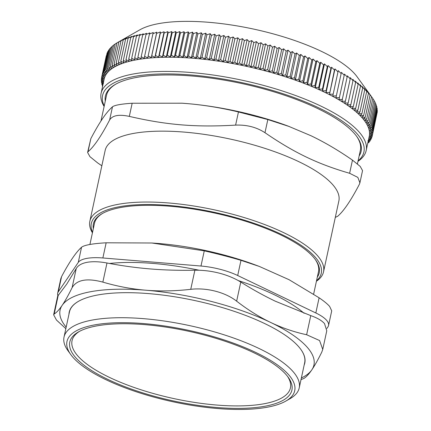 <?xml version="1.0" encoding="UTF-8"?>
<svg xmlns="http://www.w3.org/2000/svg" width="431" height="431" viewBox="0 0 431 431"><rect width="100%" height="100%" fill="white"/><g stroke="black" fill="none" stroke-linecap="round" stroke-linejoin="round"><path stroke-width="0.65" d="M57.862 295.591A38.192 11.987 12.2 0 1 57.668 293.231A38.192 11.987 12.2 0 1 58.287 291.819L61.568 276.637L60.841 278.593M326.887 328.444L327.937 326.897A38.192 11.987 12.2 0 0 328.551 325.486L331.719 310.848M315.826 312.971L237.696 275.517L240.983 260.329L259.338 266.439L289.072 279.703L319.107 297.789L315.826 312.971A38.192 11.987 12.2 0 1 328.551 325.486M200.981 266.035L102.869 257.975L106.155 242.793L151.831 243.003L204.267 250.847L200.981 266.035A38.192 11.987 12.2 0 1 237.696 275.517M61.568 276.637C69.246 262.14 75.904 252.34 81.551 247.238L78.27 262.425A38.192 11.987 12.2 0 1 102.869 257.975M78.27 262.425L58.287 291.819M109.522 263.47A125.927 39.523 12.2 0 1 153.172 263.438A125.927 39.523 12.2 0 1 199.187 270.242M238.23 280.565A125.927 39.523 12.2 0 1 304.097 313.278M287.418 376.225A111.721 35.067 12.2 0 1 212.241 404.644A111.721 35.067 12.2 0 1 77.682 355.796A111.721 35.067 12.2 0 1 79.611 331.294M357.434 163.861L360.37 150.257A129.86 40.756 -167.8 0 0 356.432 136.029M115.982 84.045A129.86 40.756 -167.8 0 0 106.516 95.37L100.978 120.998M359.136 155.979A130.814 41.058 -167.8 0 0 356.793 136.525A130.814 41.058 -167.8 0 0 241.931 83.566A130.814 41.058 -167.8 0 0 115.449 84.341A130.814 41.058 -167.8 0 0 105.277 101.096M148.124 56.019L152.951 33.693L156.771 32.18L151.281 57.587L148.124 56.019L147.763 57.899L144.6 56.369L144.353 58.277L141.185 56.779L141.061 58.708L137.893 57.253L137.882 59.203L134.714 57.786L134.822 59.758L131.665 58.379L131.891 60.367L128.745 59.031L129.084 61.035L125.954 59.742L126.407 61.762L123.298 60.507L123.869 62.543L120.782 61.331L121.461 63.379L118.406 62.209L119.198 64.267L116.176 63.141L117.081 65.21L114.091 64.127L115.109 66.207L112.157 65.167L116.984 42.841L139.886 29.798A117.722 36.947 12.2 0 1 277.903 35.191A117.722 36.947 12.2 0 1 357.073 76.756L371.527 96.695M113.509 45.368L112.103 46.252L107.276 68.577L108.714 70.673L105.961 69.811L107.502 71.907L104.808 71.088L109.636 48.762L110.665 48.067M105.961 69.811L110.789 47.485L112.006 46.688M104.808 71.088L106.446 73.184L103.817 72.408L108.639 50.082L109.474 49.495M103.817 72.408L105.552 74.504L102.982 73.771L107.809 51.445L108.45 50.982M102.982 73.771L104.814 75.861L102.314 75.177L107.141 52.851L107.578 52.517M102.314 75.177L104.237 77.257L101.813 76.616L106.872 54.107M101.813 76.616L103.823 78.695L101.474 78.097L106.301 55.771M101.474 78.097L103.575 80.161L101.296 79.611L101.597 78.221M101.296 79.611L103.483 81.669L101.29 81.157L101.565 79.864M101.29 81.157L103.553 83.199L101.447 82.736L101.705 81.534M101.447 82.736L103.079 84.153M102.982 84.6L101.764 84.341L102.007 83.221M101.764 84.341L102.847 85.241M102.67 86.06L102.249 85.974L102.476 84.934M102.249 85.974L102.621 86.275M367.627 143.809L368.079 142.726M367.848 142.79L369.011 142.472L369.254 141.373M369.011 142.472L367.966 142.241M368.079 141.713L370.008 141.152L370.261 139.967M370.008 141.152L367.912 140.705L370.838 139.789L371.113 138.518M370.838 139.789L368.65 139.348L371.506 138.383L371.802 137.02M371.506 138.383L369.227 137.947L372.012 136.945L372.33 135.474M372.012 136.945L369.642 136.514L372.352 135.463L377.071 112.927M372.352 135.463L369.895 135.043L372.524 133.949L377.351 111.629L377.12 111.193M372.524 133.949L369.981 133.54L372.535 132.403L377.362 110.083L377.001 109.436M372.535 132.403L369.911 132.005L372.379 130.825L377.206 108.504L376.716 107.664M372.379 130.825L369.679 130.442L372.055 129.219L376.883 106.893L376.263 105.875M372.055 129.219L369.281 128.847L371.57 127.587L376.398 105.261L375.643 104.07M371.57 127.587L368.72 127.231L370.919 125.927L375.746 103.602L374.862 102.249M370.919 125.927L368.004 125.588L370.105 124.241L374.932 101.921L373.914 100.412M370.105 124.241L367.126 123.923L369.13 122.539L373.957 100.213L372.804 98.564M369.13 122.539L366.086 122.242L367.993 120.815L372.82 98.489L370.385 95.127L371.527 96.749L366.7 119.075L363.543 118.821L365.246 117.318L370.073 94.992L369.033 93.408L371.527 96.749M367.993 120.815L364.895 120.54L366.7 119.075M365.246 117.318L362.035 117.092L363.635 115.551L368.462 93.225L367.53 91.679L370.073 94.992M363.635 115.551L360.375 115.346L361.868 113.773L366.695 91.447L365.871 89.939L368.462 93.225M361.868 113.773L358.57 113.595L359.95 111.985L364.777 89.659L364.06 88.183L366.695 91.447M359.95 111.985L356.609 111.834L357.886 110.191L362.713 87.865L362.105 86.426L364.777 89.659M357.886 110.191L354.508 110.072L355.672 108.391L360.499 86.065L360.004 84.659L362.713 87.865M355.672 108.391L352.262 108.3L353.312 106.592L358.139 84.266L357.757 82.892L360.499 86.065M353.312 106.592L349.875 106.532L350.812 104.792L355.634 82.466L355.365 81.125L358.139 84.266M350.812 104.792L347.348 104.765L348.173 102.993L353 80.667L352.844 79.358L355.634 82.466M348.173 102.993L344.687 103.004L345.393 101.199L350.22 78.878L350.182 77.591L353 80.667M345.393 101.199L341.896 101.242L347.391 75.834L350.22 78.878M342.489 99.416L338.976 99.496L344.471 74.084L347.316 77.09M341.422 72.343L335.932 97.751L341.422 72.343L344.277 75.312M339.45 97.638L335.932 97.751M338.26 70.614L332.764 96.027L338.26 70.614L341.115 73.545M336.288 95.871L332.764 96.027M334.979 68.901L329.483 94.308L334.434 70.059L334.979 68.901L337.834 71.794M333.007 94.12L329.483 94.308M331.579 67.204L326.089 92.611L326.095 90.661L330.922 68.34L331.579 67.204L334.434 70.059M329.607 92.379L326.089 92.611M328.077 65.523L322.582 90.93L322.474 88.964L327.301 66.638L328.077 65.523L330.922 68.34M326.095 90.661L322.582 90.93M324.468 63.863L318.972 89.271L318.751 87.283L323.579 64.957L324.468 63.863L327.301 66.638M322.474 88.964L318.972 89.271M320.761 62.226L315.266 87.633L314.926 85.629L319.754 63.303L320.761 62.226L323.579 64.957M318.751 87.283L315.266 87.633M316.952 60.609L311.462 86.022L311.004 84.002L315.831 61.676L316.952 60.609L319.754 63.303M314.926 85.629L311.462 86.022M313.057 59.025L307.562 84.433L306.996 82.402L311.823 60.076L313.057 59.025L315.831 61.676M311.004 84.002L307.562 84.433M309.075 57.468L303.58 82.876L302.901 80.829L307.729 58.503L309.075 57.468L311.823 60.076M306.996 82.402L303.58 82.876M305.013 55.938L299.518 81.346L298.726 79.288L303.553 56.962L305.013 55.938L307.729 58.503M302.901 80.829L299.518 81.346M300.87 54.441L295.38 79.854L294.47 77.785L299.297 55.459L300.87 54.441L303.553 56.962M298.726 79.288L295.38 79.854M296.663 52.981L291.167 78.388L290.149 76.314L294.976 53.988L296.663 52.981L299.297 55.459M294.47 77.785L291.167 78.388M292.385 51.553L286.89 76.96L285.764 74.875L290.591 52.555L292.385 51.553L294.976 53.988M290.149 76.314L286.89 76.96M288.043 50.163L282.553 75.57L281.319 73.48L286.146 51.16L288.043 50.163L290.591 52.555M285.764 74.875L282.553 75.57M283.652 48.811L278.157 74.224L276.821 72.128L281.648 49.802L283.652 48.811L286.146 51.16M281.319 73.48L278.157 74.224M279.202 47.502L273.712 72.914L272.273 70.819L277.095 48.493L279.202 47.502L281.648 49.802M276.821 72.128L273.712 72.914M274.714 46.236L269.219 71.643L267.678 69.547L272.505 47.221L274.714 46.236L277.095 48.493M272.273 70.819L269.219 71.643M270.183 45.013L264.688 70.42L263.05 68.324L267.877 45.998L270.183 45.013L272.505 47.221M267.678 69.547L264.688 70.42M265.62 43.833L260.125 69.24L258.39 67.15L263.217 44.824L265.62 43.833L267.877 45.998M263.05 68.324L260.125 69.24M261.03 42.701L255.535 68.109L253.703 66.018L258.53 43.698L261.03 42.701L263.217 44.824M258.39 67.15L255.535 68.109M256.413 41.618L250.917 67.026L248.994 64.941L253.821 42.621L256.413 41.618L258.53 43.698M253.703 66.018L250.917 67.026M251.779 40.584L246.284 65.991L244.275 63.917L249.102 41.591L251.779 40.584L253.821 42.621M248.994 64.941L246.284 65.991M247.135 39.598L241.64 65.006L239.539 62.942L244.366 40.616L247.135 39.598L249.102 41.591M244.275 63.917L241.64 65.006M242.486 38.666L236.991 64.079L234.809 62.021L239.636 39.695L242.486 38.666L244.366 40.616M239.539 62.942L236.991 64.079M237.837 37.788L232.341 63.195L230.073 61.154L234.9 38.828L237.837 37.788L239.636 39.695M234.809 62.021L232.341 63.195M233.187 36.964L227.697 62.371L225.354 60.34L230.176 38.014L233.187 36.964L234.9 38.828M230.073 61.154L227.697 62.371M228.554 36.193L223.064 61.606L220.64 59.586L225.467 37.26L228.554 36.193L230.176 38.014M225.354 60.34L223.064 61.606M223.937 35.482L218.442 60.89L215.953 58.891L220.78 36.565L223.937 35.482L225.467 37.26M220.64 59.586L218.442 60.89M219.341 34.825L213.851 60.232L211.287 58.25L216.114 35.924L219.341 34.825L220.78 36.565M215.953 58.891L213.851 60.232M214.773 34.227L209.283 59.634L206.654 57.668L211.481 35.347L214.773 34.227L216.114 35.924M211.287 58.25L209.283 59.634M210.242 33.683L204.747 59.095L202.058 57.151L206.885 34.825L210.242 33.683L211.481 35.347M206.654 57.668L204.747 59.095M205.749 33.203L200.253 58.616L197.506 56.687L202.333 34.367L205.749 33.203L206.885 34.825M202.058 57.151L200.253 58.616M201.299 32.783L195.803 58.19L193.002 56.294L197.829 33.968L201.299 32.783L202.333 34.367M197.506 56.687L195.803 58.19M196.897 32.422L191.402 57.829L188.546 55.955L193.374 33.629L196.897 32.422L197.829 33.968M193.002 56.294L191.402 57.829M192.549 32.12L187.054 57.528L184.156 55.68L188.983 33.354L192.549 32.12L193.374 33.629M188.546 55.955L187.054 57.528M188.266 31.878L182.771 57.291L179.824 55.464L184.651 33.144L188.266 31.878L188.983 33.354M184.156 55.68L182.771 57.291M184.048 31.7L178.553 57.113L175.568 55.313L180.395 32.993L184.048 31.7L184.651 33.144M179.824 55.464L178.553 57.113M179.899 31.587L174.404 56.994L171.382 55.227L176.209 32.901L179.899 31.587L180.395 32.993M175.568 55.313L174.404 56.994M175.826 31.528L170.331 56.94L167.276 55.206L172.104 32.88L175.826 31.528L176.209 32.901M171.382 55.227L170.331 56.94M171.834 31.538L166.339 56.946L163.257 55.243L168.085 32.918L171.834 31.538L172.104 32.88M167.276 55.206L166.339 56.946M167.928 31.603L162.433 57.016L159.33 55.34L164.152 33.02L167.928 31.603L168.085 32.918M163.257 55.243L162.433 57.016M164.114 31.732L158.619 57.145L155.494 55.507L160.321 33.182L164.114 31.732L164.152 33.02M159.33 55.34L158.619 57.145M160.391 31.926L154.901 57.334L151.755 55.734L156.582 33.408L160.391 31.926L160.321 33.182M155.494 55.507L154.901 57.334M156.771 32.18L156.582 33.408M151.755 55.734L151.281 57.587M144.6 56.369L149.422 34.044L153.258 32.492L152.951 33.693M141.185 56.779L146.012 34.458L149.848 32.864L149.422 34.044M137.893 57.253L142.715 34.927L146.556 33.3L146.012 34.458M134.714 57.786L139.542 35.461L143.378 33.796L142.715 34.927M131.665 58.379L136.492 36.053L140.317 34.345L139.542 35.461M128.745 59.031L133.572 36.705L137.381 34.959L136.492 36.053M125.954 59.742L130.782 37.416L134.574 35.628L133.572 36.705M123.298 60.507L128.126 38.181L131.902 36.349L130.782 37.416M120.782 61.331L125.61 39.005L129.359 37.131L128.126 38.181M118.406 62.209L123.234 39.884L126.956 37.966L125.61 39.005M116.176 63.141L121.003 40.816L124.694 38.86L123.234 39.884M114.091 64.127L118.918 41.802L121.003 40.816M116.984 42.841L118.918 41.802M112.157 65.167L113.283 67.252L110.374 66.255L115.201 43.93L116.973 42.89M110.374 66.255L111.607 68.346L108.747 67.392L113.574 45.066L115.163 44.102M108.747 67.392L110.083 69.483L107.276 68.577M101.107 93.274L104.173 79.094A135.587 42.556 12.2 0 1 273.561 73.168A135.587 42.556 12.2 0 1 369.227 136.401L366.161 150.581A135.587 42.556 -167.8 0 0 270.496 87.342A135.587 42.556 -167.8 0 0 101.107 93.274A135.587 42.556 -167.8 0 0 104.124 106.446M357.978 161.334A135.587 42.556 -167.8 0 0 366.161 150.581M104.221 105.988A133.68 41.958 12.2 0 1 242.12 82.687A133.68 41.958 12.2 0 1 358.075 160.876M161.426 23.15L159.492 23.473M102.793 213.286A114.581 35.962 -167.8 0 0 94.502 223.242L89.912 244.474M313.633 294.147L318.493 271.67A114.581 35.962 -167.8 0 0 315.056 259.176M317.318 277.106A115.54 36.263 -167.8 0 0 315.417 259.672A115.54 36.263 -167.8 0 0 169.663 206.212A115.54 36.263 -167.8 0 0 102.26 213.582A115.54 36.263 -167.8 0 0 93.328 228.678M316.419 281.244A119.549 37.524 -167.8 0 0 323.536 271.837A119.549 37.524 -167.8 0 0 168.774 202.979A119.549 37.524 -167.8 0 0 89.837 221.308A119.549 37.524 -167.8 0 0 92.428 232.815M92.541 232.304A117.636 36.921 12.2 0 1 168.995 205.447A117.636 36.921 12.2 0 1 286.421 236.797A117.636 36.921 12.2 0 1 316.532 280.732M89.837 221.308L105.164 150.419A119.549 37.524 12.2 0 1 229.944 139.008A119.549 37.524 12.2 0 1 338.863 200.943L323.536 271.837M182.071 103.203A129.86 40.756 12.2 0 1 182.087 103.203A129.86 40.756 12.2 0 1 186.192 103.515A129.86 40.756 12.2 0 1 288.317 126.17L311.026 135.754C324.618 142.262 338.432 150.387 352.466 160.127L349.616 173.284L357.843 177.394L359.901 182.836L359.309 184.425C350.909 200.523 343.69 211.142 337.662 216.276L335.307 217.396M90.839 138.642C95.165 130.41 99.071 123.74 102.546 118.633C106.021 113.515 109.334 109.566 112.486 106.791L109.641 119.953C101.237 136.051 94.023 146.664 87.989 151.798L90.839 138.642L87.601 152.461L89.928 156.658L97.681 162.94L101.845 165.784M349.616 173.284C317.674 164.017 294.556 152.935 264.979 132.705L267.829 119.549L238.451 111.963L235.606 125.119C246.747 124.667 256.537 127.193 264.979 132.705M235.606 125.119C195.793 127.431 166.765 125.049 129.322 116.392L132.166 103.235C121.267 103.968 114.705 105.153 112.486 106.791M109.641 119.953C112.496 115.368 119.058 114.183 129.322 116.392M87.601 152.466L87.989 151.798M132.166 103.235L182.054 103.203L186.192 103.515C203.26 104.911 220.677 107.723 238.451 111.963M267.829 119.549L289.562 126.633M359.901 182.836L362.546 170.606L360.219 166.409L352.466 160.127M304.157 365.073A120.502 37.82 -167.8 0 0 300.816 349.379A120.502 37.82 -167.8 0 0 148.797 293.624A120.502 37.82 -167.8 0 0 78.496 301.312A120.502 37.82 -167.8 0 0 68.971 314.221M78.598 301.253A120.314 37.761 -167.8 0 0 69.456 311.963L64.02 337.101A120.314 37.761 -167.8 0 0 67.996 350.732L70.835 354.654A116.494 36.565 12.2 0 1 188.579 330.335A116.494 36.565 12.2 0 1 285.758 401.121A116.494 36.565 12.2 0 1 176.57 402.538A116.494 36.565 12.2 0 1 72.871 357.207A116.494 36.565 12.2 0 1 70.835 354.654M285.758 401.121L289.961 398.723A120.314 37.761 -167.8 0 0 299.211 387.954L304.647 362.816A120.314 37.761 -167.8 0 0 300.746 349.282M301.366 377.987A129.86 40.756 -167.8 0 0 311.85 369.803A129.86 40.756 -167.8 0 0 270.663 322.447A129.86 40.756 -167.8 0 0 145.829 290.214A129.86 40.756 -167.8 0 0 62.177 305.331A129.86 40.756 -167.8 0 0 66.175 327.134M65.846 328.659L56.461 320.044L53.643 314.792L57.673 296.145L66.778 284.061L76.233 268.556C78.059 265.415 81.696 263.33 87.148 262.307C92.692 261.342 99.308 261.574 106.985 262.996C121.704 265.798 136.185 267.78 150.424 268.944C164.664 270.118 179.479 270.539 194.877 270.215C202.936 270.086 211.071 271.067 219.293 273.157C227.482 275.301 234.642 278.27 240.773 282.068C252.426 289.379 263.923 295.752 275.264 301.183L310.762 315.621C317.168 317.836 321.752 320.497 324.521 323.606L326.779 330.76L322.749 349.406L321.768 352.143C318.078 359.616 314.77 365.504 311.85 369.803C308.925 374.103 306.269 376.99 303.871 378.483L301.021 379.587M194.877 270.215L190.744 289.33C175.148 291.092 160.176 291.388 145.829 290.214C131.482 289.029 117.157 286.329 102.853 282.111L106.985 262.996M76.233 268.556L72.101 287.671C76.761 279.746 87.014 277.893 102.853 282.111M72.101 287.671C68.41 295.138 65.103 301.027 62.177 305.331C59.257 309.625 56.596 312.518 54.198 314.005L58.33 294.89M53.643 314.792L54.198 314.005M310.762 315.621L306.63 334.736L319.57 340.538L322.744 349.406M306.63 334.736C294.077 332.021 282.089 327.926 270.663 322.447C259.236 316.968 247.895 309.878 236.641 301.177L240.773 282.068M190.744 289.33C206.611 287.412 225.305 292.24 236.641 301.177M299.211 387.954A120.314 37.761 -167.8 0 0 293.134 371.684A120.314 37.761 -167.8 0 0 166.226 321.327A120.314 37.761 -167.8 0 0 64.02 337.101M75.527 357.423A113.628 35.665 -167.8 0 0 213.684 407.225A113.628 35.665 -167.8 0 0 288.161 377.211A113.628 35.665 -167.8 0 0 188.385 331.213A113.628 35.665 -167.8 0 0 78.523 331.886A113.628 35.665 -167.8 0 0 75.527 357.423M151.831 243.003L155.085 243.229A122.221 38.359 12.2 0 1 255.06 264.844L259.338 266.439M331.714 310.843L329.629 306.425C327.474 303.974 323.967 301.091 319.107 297.789M106.155 242.793C92.557 243.58 84.357 245.067 81.551 247.238M240.983 260.329C229.658 256.995 217.418 253.837 204.267 250.847M57.668 293.231L60.836 278.588"/></g></svg>
